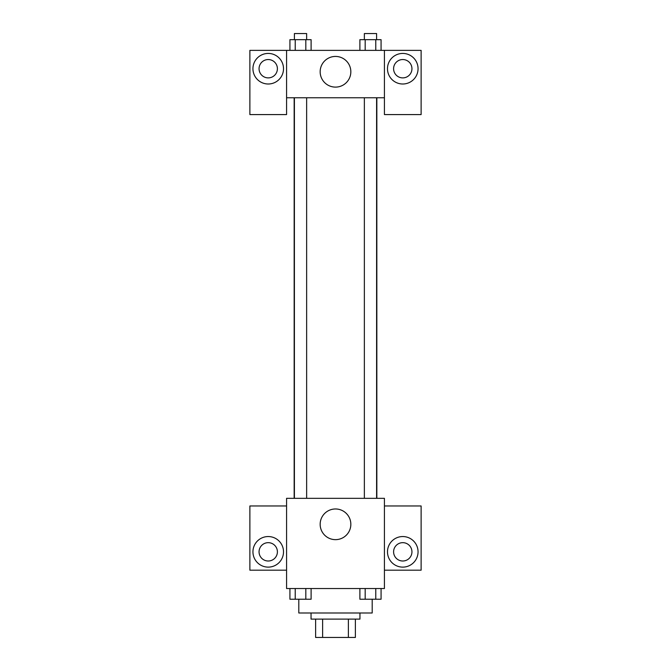 <?xml version="1.0" encoding="UTF-8"?>
<svg xmlns="http://www.w3.org/2000/svg" width="671" height="671" viewBox="0 0 671 671"><rect width="100%" height="100%" fill="white"/><g stroke="black" fill="none" stroke-linecap="round" stroke-linejoin="round"><path stroke-width="1.01" d="M348.375 619.107L348.375 637.45L315.622 637.45L315.622 619.107M348.375 637.45L355.378 637.45L355.378 619.107L355.378 637.45M359.958 612.992L359.958 619.107L311.042 619.107L311.042 612.992M322.625 619.107L322.625 637.45M298.805 599.278L298.805 612.992L372.195 612.992L372.195 599.278M384.424 588.526L286.576 588.526L286.576 498.327L384.424 498.327L384.424 588.526M268.232 567.121A15.29 15.29 0 0 1 254.988 544.189A15.29 15.29 0 0 1 281.468 544.189A15.29 15.29 0 0 1 268.232 567.121M286.576 570.182L249.88 570.182L249.88 505.968L286.576 505.968M259.056 551.83A9.176 9.176 0 0 1 268.232 542.663A9.176 9.176 0 0 1 277.4 551.83A9.176 9.176 0 0 1 268.232 561.006A9.176 9.176 0 0 1 259.056 551.83M335.5 539.652A15.341 15.341 0 0 1 322.214 516.645A15.341 15.341 0 0 1 348.786 516.645A15.341 15.341 0 0 1 335.5 539.652M402.768 567.121A15.29 15.29 0 0 1 389.532 544.189A15.29 15.29 0 0 1 416.012 544.189A15.29 15.29 0 0 1 402.768 567.121M384.424 570.182L421.12 570.182L421.12 505.968L384.424 505.968M393.6 551.83A9.176 9.176 0 0 1 402.768 542.663A9.176 9.176 0 0 1 411.944 551.83A9.176 9.176 0 0 1 402.768 561.006A9.176 9.176 0 0 1 393.6 551.83M376.842 97.765L376.842 498.327M364.361 498.327L364.361 97.765M306.639 97.765L306.639 498.327M384.424 97.765L384.424 114.582L421.12 114.582L421.12 50.367L384.424 50.367L384.424 97.765L286.576 97.765L286.576 114.582L249.88 114.582L249.88 50.367L286.576 50.367L286.576 97.765M277.4 68.71A9.176 9.176 0 0 1 268.232 77.886A9.176 9.176 0 0 1 259.056 68.71A9.176 9.176 0 0 1 268.232 59.543A9.176 9.176 0 0 1 277.4 68.71M268.232 84.001A15.29 15.29 0 0 1 254.988 61.069A15.29 15.29 0 0 1 281.468 61.069A15.29 15.29 0 0 1 268.232 84.001M411.944 68.71A9.176 9.176 0 0 1 398.18 76.662A9.176 9.176 0 0 1 398.18 60.767A9.176 9.176 0 0 1 411.944 68.71M402.768 84.001A15.29 15.29 0 0 1 389.532 61.069A15.29 15.29 0 0 1 416.012 61.069A15.29 15.29 0 0 1 402.768 84.001M384.424 50.367L286.576 50.367M320.159 71.772A15.341 15.341 0 0 1 343.166 58.486A15.341 15.341 0 0 1 343.166 85.058A15.341 15.341 0 0 1 320.159 71.772M381.069 50.367L381.069 39.664L359.891 39.664L359.891 50.367M375.777 39.664L375.777 50.367M365.183 39.664L365.183 50.367M364.361 39.664L364.361 33.55L376.599 33.55L376.599 39.664M311.109 50.367L311.109 39.664L289.931 39.664L289.931 50.367M305.817 39.664L305.817 50.367M295.223 39.664L295.223 50.367M294.401 39.664L294.401 33.55L306.639 33.55L306.639 39.664M381.069 588.526L381.069 599.228L359.891 599.228L359.891 588.526M375.777 588.526L375.777 599.228M365.183 588.526L365.183 599.228M376.599 599.228L364.361 599.228M311.109 588.526L311.109 599.228L289.931 599.228L289.931 588.526M305.817 588.526L305.817 599.228M295.223 588.526L295.223 599.228M306.639 599.228L294.401 599.228M294.158 97.765L294.158 498.327M376.599 498.327L376.599 97.765M294.401 97.765L294.401 498.327"/></g></svg>
